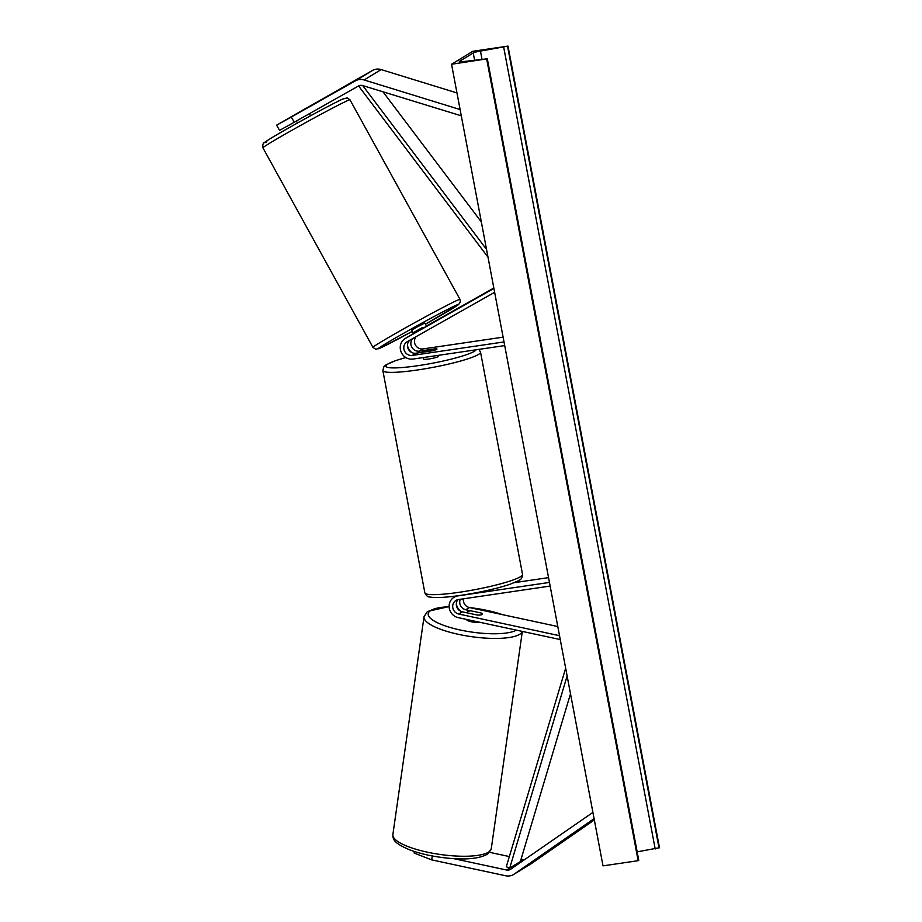 <?xml version="1.0" encoding="UTF-8"?>
<svg xmlns="http://www.w3.org/2000/svg" width="922" height="922" viewBox="0 0 922 922"><rect width="100%" height="100%" fill="white"/><g stroke="black" fill="none" stroke-linecap="round" stroke-linejoin="round"><path stroke-width="1.38" d="M305.274 108.796L372.476 70.452A11.963 11.271 58.6 0 1 376.188 69.185A11.963 11.271 58.6 0 1 381.143 69.576L456.966 92.938M276.6 125.173L291.317 117.036L294.279 122.234L279.562 130.371L276.6 125.173L305.228 108.727M291.317 117.036L355.431 80.836A11.963 11.271 58.6 0 1 359.142 79.569A11.963 11.271 58.6 0 1 364.109 79.96L460.101 109.545M294.279 122.234L358.393 86.034A5.981 5.636 58.6 0 1 362.726 85.596L461.288 115.803M414.381 851.49L414.139 853.057L431.68 859.869L505.636 875.762A11.963 11.271 -121.4 0 0 509.612 875.9A11.963 11.271 -121.4 0 0 513.635 874.448A11.963 11.271 -121.4 0 0 514.165 874.114L594.091 818.655M453.566 858.624L506.524 869.999A5.981 5.636 -121.4 0 0 510.788 869.169L592.915 812.397M521.114 859.085L523.569 859.615A5.981 5.636 -121.4 0 0 524.399 859.73M513.635 874.448L530.68 864.064A11.963 11.271 -121.4 0 0 531.199 863.718L594.333 819.923M489.605 852.32L509.347 856.561M431.68 859.869L432.28 855.962M482.148 614.225A7.468 1.66 -171.2 0 1 481.837 614.605A7.468 1.66 -171.2 0 1 477.296 615.032L462.371 611.828A7.468 7.042 58.6 0 1 457.957 599.646M456.321 603.979A11.214 10.568 -121.4 0 0 460.781 611.286M463.432 598.816A7.468 7.042 -121.4 0 0 469.402 607.54L557.798 626.534M460.32 599.277A7.468 7.042 -121.4 0 0 465.783 609.753L471.061 610.883M549.454 582.427L457.796 595.9A11.214 10.568 -121.4 0 0 454.027 597.26A11.214 10.568 -121.4 0 0 449.348 608.555A11.214 10.568 -121.4 0 0 458.188 617.636L560.253 639.568M550.146 586.069L458.488 599.542A7.468 7.042 -121.4 0 0 458.753 614.029L559.527 635.696M548.555 577.633L514.303 582.669M504.703 345.589L413.044 359.061A11.214 10.568 58.6 0 1 401.012 351.72A11.214 10.568 58.6 0 1 405.138 338.558L408.769 336.357A11.214 10.568 -121.4 0 1 409.057 336.184L426.195 326.423M411.892 352.584A11.214 10.568 58.6 0 1 407.443 345.277M411.108 335.02A11.214 10.568 58.6 0 1 412.169 334.271A11.214 10.568 58.6 0 1 412.457 334.11L413.517 333.51M503.112 337.152L423.002 348.931A7.468 7.042 58.6 0 1 416.122 336.645M409.783 340.23A7.468 7.042 -121.4 0 0 415.972 353.207L432.141 350.833A7.468 0.922 -10.7 0 0 436.97 349.023A7.468 0.922 -10.7 0 0 435.553 348.758L419.383 351.132A7.468 7.042 58.6 0 1 412.802 338.524M426.471 326.031L493.823 288.01M504.023 341.935L412.353 355.419A7.468 7.042 58.6 0 1 407.282 341.636L494.641 292.32M405.138 338.558A11.214 10.568 58.6 0 1 405.426 338.386L493.904 288.436M438.169 355.362L438.353 356.318A7.468 0.922 169.3 0 1 428.88 359.004A7.468 0.922 169.3 0 1 423.671 359.096L423.371 357.54M423.117 352.066L433.156 350.591A7.468 0.922 169.3 0 0 436.97 349.023A7.468 0.922 169.3 0 0 436.141 348.77L426.102 350.245A7.468 0.922 169.3 0 0 422.288 351.801A7.468 0.922 169.3 0 0 423.117 352.066L423.14 352.158M426.667 326.4L424.8 323.011L417.044 327.045L411.708 330.226L413.586 333.626M414.185 333.28L413.724 332.427L422.483 327.483L413.724 332.427M422.483 327.483L422.944 328.324M293.841 115.308L302.727 110.271M296.988 120.701L305.747 115.757M472.848 51.275L451.55 64.252L487.15 58.812L463.224 61.601A6.35 0.784 169.3 0 1 459.329 61.601A6.35 0.784 169.3 0 1 459.605 61.29L473.24 52.98A6.35 0.784 169.3 0 1 480.466 51.09L507.999 46.1L472.848 51.275M486.701 59.077L638.162 860.687L603.011 865.862L451.55 64.252M638.162 860.687L638.75 860.261L487.289 58.651M637.171 851.859L659.472 847.71L507.999 46.1M479.544 622.223A7.468 1.948 -171.9 0 1 471.557 621.82A7.468 1.948 -171.9 0 1 466.348 619.388M468.099 613.061A7.468 1.948 -171.9 0 1 467.362 612.024A7.468 1.948 -171.9 0 1 467.685 611.563A7.468 1.948 -171.9 0 1 471.223 610.883L481.33 613.049A7.468 1.948 -171.9 0 1 482.16 614.144A7.468 1.948 -171.9 0 1 481.837 614.605M362.726 85.596L486.528 249.389M383.01 91.843L481.342 221.948M359.776 85.492L358.796 86.242L488.003 257.18M570.499 693.793L520.365 861.563L509.716 868.051L567.122 675.93M509.716 868.051L506.293 866.807L565.659 668.139M381.143 69.576L364.109 79.96M372.476 70.452L355.431 80.836M531.199 863.718L514.165 874.114M523.569 859.615L506.524 869.999M469.402 607.54L465.783 609.753M462.371 611.828L458.753 614.029M423.002 348.931L419.383 351.132M409.057 336.184L405.426 338.386M415.972 353.207L412.353 355.419M405.876 357.563A45.962 5.693 -10.7 0 0 386.33 366.864A45.962 5.693 -10.7 0 0 417.908 365.688A45.962 5.693 -10.7 0 0 476.04 349.795M417.528 369.976A49.707 6.166 169.3 0 1 382.861 370.575L424.858 592.834A49.707 6.166 -10.7 0 0 459.525 592.247A49.707 6.166 -10.7 0 0 522.532 574.383L480.535 352.123A49.707 6.166 169.3 0 1 417.528 369.976M262.908 147.808L262.77 144.42C265.317 142.161 258.828 145.964 270.872 138.312C287.088 128.446 329.2 105.223 342.638 99.092L347.191 97.893L349.968 99.806A49.707 1.418 151.1 0 0 347.237 100.775A49.707 1.418 151.1 0 0 298.394 126.648A49.707 1.418 151.1 0 0 262.908 147.808L372.926 347.352A49.707 1.418 -28.9 0 1 408.411 326.192A49.707 1.418 -28.9 0 1 457.254 300.318A49.707 1.418 -28.9 0 1 459.974 299.35L460.366 301.978L458.58 304.583L425.434 324.152A45.962 1.314 151.1 0 0 455.987 305.32A45.962 1.314 151.1 0 0 404.228 332.946A45.962 1.314 151.1 0 0 380.521 347.928A45.962 1.314 151.1 0 0 412.341 331.367L380.256 348.055L375.703 349.265L372.926 347.352M266.907 141.838A45.962 1.314 -28.9 0 1 290.603 126.856A45.962 1.314 -28.9 0 1 342.373 99.23M474.576 60.08L473.24 52.98M638.612 860.422L487.15 58.812M659.023 847.986L507.561 46.377M655.196 848.989L503.723 47.379M481.976 59.089L480.466 51.09M392.864 834.583C393.198 838.674 392.023 842.397 409.783 849.877C418.484 853.138 428.615 855.593 440.186 857.253C462.66 860.318 478.53 859.235 487.807 853.979L491.276 848.655A49.707 12.989 -171.9 0 1 489.133 851.732A49.707 12.989 -171.9 0 1 433.847 853.449A49.707 12.989 -171.9 0 1 392.864 834.583L424.028 616.76A49.707 12.989 8.1 0 0 465.011 635.627A49.707 12.989 8.1 0 0 520.285 633.91A49.707 12.989 8.1 0 0 522.29 631.409M516.389 630.141A45.962 12.009 -171.9 0 1 459.087 629.761A45.962 12.009 -171.9 0 1 430.205 610.871A45.962 12.009 -171.9 0 1 449.129 606.745M469.736 607.621A45.962 12.009 -171.9 0 1 502.513 614.663M456.113 595.992L454.027 597.26M405.83 357.529L395.573 360.629L385.892 364.916L383.875 366.726L382.861 370.575M522.532 574.383C521.898 580.042 521.149 579.638 509.82 584.329C496.474 588.72 480.247 592.373 461.138 595.289C446.11 597.514 435.633 598.078 429.698 596.995C427.9 597.11 426.287 595.716 424.858 592.834M478.875 349.38L480.535 352.123M349.968 99.806L459.974 299.35M309.4 113.694L310.553 115.792M296.377 121.047L297.46 123.006M449.118 606.561L427.485 611.436L424.028 616.76M467.235 612.876L467.362 612.024M491.276 848.655L522.348 631.42M468.779 607.379L504.034 614.986"/></g></svg>
